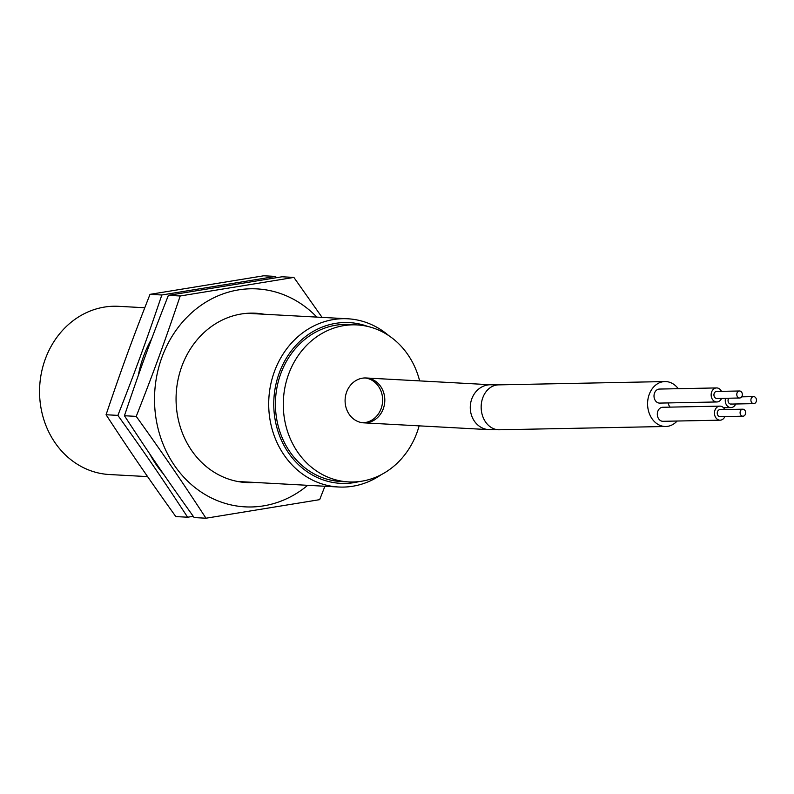 <?xml version="1.0" encoding="UTF-8"?>
<svg xmlns="http://www.w3.org/2000/svg" width="794" height="794" viewBox="0 0 794 794"><rect width="100%" height="100%" fill="white"/><g stroke="black" fill="none" stroke-linecap="round" stroke-linejoin="round"><path stroke-width="1.19" d="M365.071 377.954A22.46 19.85 -86.9 0 1 382.589 401.367A22.46 19.85 -86.9 0 1 362.64 422.745M360.962 378.48A22.46 19.85 -86.9 0 1 366.173 377.984A22.46 19.85 -86.9 0 1 384.772 401.486A22.46 19.85 -86.9 0 1 363.731 422.845A22.46 19.85 -86.9 0 1 345.142 402.29A22.46 19.85 -86.9 0 1 360.962 378.48M359.374 481.541A80.492 71.132 -86.9 0 1 359.206 481.581A80.492 71.132 -86.9 0 1 273.9 399.025A80.492 71.132 -86.9 0 1 367.801 326.453M388.772 335.634A84.233 74.438 93.1 0 0 347.742 318.781A84.233 74.438 93.1 0 0 268.838 398.846A84.233 74.438 93.1 0 0 338.601 487A84.233 74.438 93.1 0 0 358.114 485.144A84.233 74.438 93.1 0 0 381.209 474.693M147.595 476.608L109.453 474.534A84.233 74.438 -86.9 0 1 39.7 386.39A84.233 74.438 -86.9 0 1 118.604 306.325L144.766 307.744M348.526 481.908L340.656 481.482A78.616 69.475 -86.9 0 1 275.587 409.555A78.616 69.475 -86.9 0 1 330.969 326.215A78.616 69.475 -86.9 0 1 349.191 324.488L357.062 324.915A78.616 69.475 93.1 0 0 338.839 326.642A78.616 69.475 93.1 0 0 283.458 409.992A78.616 69.475 93.1 0 0 348.526 481.908A78.616 69.475 93.1 0 0 419.133 425.852M419.639 380.892A78.616 69.475 93.1 0 0 357.062 324.915M743.492 416.125A3.513 2.779 88.9 0 0 745.626 412.294A3.513 2.779 88.9 0 0 742.797 409.188A3.513 2.779 88.9 0 0 740.087 412.751A3.513 2.779 88.9 0 0 742.936 416.205A3.513 2.779 88.9 0 0 743.492 416.125M720.634 416.582A3.513 2.779 -91.1 0 1 720.089 416.661A3.513 2.779 -91.1 0 1 717.24 413.208A3.513 2.779 -91.1 0 1 719.94 409.644L742.797 409.188M754.3 403.551A3.513 2.779 88.9 0 0 756.434 399.719A3.513 2.779 88.9 0 0 753.605 396.613A3.513 2.779 88.9 0 0 750.896 400.186A3.513 2.779 88.9 0 0 753.744 403.64A3.513 2.779 88.9 0 0 754.3 403.551M731.443 404.007A3.513 2.779 -91.1 0 1 730.887 404.086A3.513 2.779 -91.1 0 1 728.297 402.022A3.513 2.779 -91.1 0 1 728.743 398.221M740.187 397.923A3.513 2.779 88.9 0 0 742.321 394.092A3.513 2.779 88.9 0 0 739.492 390.985A3.513 2.779 88.9 0 0 736.782 394.549A3.513 2.779 88.9 0 0 739.631 398.002A3.513 2.779 88.9 0 0 740.187 397.923M717.329 398.38A3.513 2.779 -91.1 0 1 716.774 398.459A3.513 2.779 -91.1 0 1 713.925 395.005A3.513 2.779 -91.1 0 1 716.635 391.442L739.492 390.985M725.547 398.28A7.017 5.558 88.9 0 0 730.956 407.6A7.017 5.558 88.9 0 0 732.068 407.431A7.017 5.558 88.9 0 0 735.701 403.997M670.176 407.124A7.017 5.558 -91.1 0 1 668.211 402.925M721.448 391.343A7.017 5.558 88.9 0 0 716.565 387.929A7.017 5.558 88.9 0 0 711.146 395.055A7.017 5.558 88.9 0 0 716.843 401.963A7.017 5.558 88.9 0 0 717.955 401.804A7.017 5.558 88.9 0 0 721.587 398.36M716.843 401.963L659.705 403.094A7.017 5.558 -91.1 0 1 654.008 396.186A7.017 5.558 -91.1 0 1 659.427 389.06L716.565 387.929M724.753 409.545A7.017 5.558 88.9 0 0 719.87 406.131A7.017 5.558 88.9 0 0 714.461 413.267A7.017 5.558 88.9 0 0 720.158 420.175A7.017 5.558 88.9 0 0 721.26 420.006A7.017 5.558 88.9 0 0 724.892 416.562M720.158 420.175L663.01 421.306A7.017 5.558 -91.1 0 1 657.313 414.399A7.017 5.558 -91.1 0 1 662.732 407.272L719.87 406.131M677.123 421.019A22.46 17.786 -91.1 0 1 669.362 425.961A22.46 17.786 -91.1 0 1 665.819 426.487A22.46 17.786 -91.1 0 1 647.586 404.374A22.46 17.786 -91.1 0 1 664.925 381.567A22.46 17.786 -91.1 0 1 678.255 388.693M193.279 516.328L187.622 517.222C162.194 478.345 145.788 454.386 117.879 415.381C135.933 369.418 146.265 341.092 161.827 294.991L275.508 276.421L276.401 277.672M151.644 338.83A109.145 96.461 93.1 0 0 138.285 375.522M149.609 453.711A109.145 96.461 93.1 0 0 163.405 473.919M161.827 294.991L150.016 294.346C131.973 340.318 121.631 368.634 106.068 414.746C131.496 453.612 147.902 477.571 175.811 516.576L187.622 517.222M117.879 415.381L106.068 414.746M275.508 276.421L263.707 275.786L150.016 294.346M293.879 277.424L282.069 276.778L168.388 295.348C150.334 341.311 139.992 369.637 124.44 415.738C149.858 454.615 166.264 478.564 194.173 517.579L205.983 518.214C180.566 479.348 164.16 455.389 136.24 416.384C154.294 370.411 164.636 342.095 180.188 295.983L293.879 277.424L322.086 317.392M168.388 295.348L180.188 295.983M124.44 415.738L136.24 416.384M324.915 486.256L319.664 499.654L205.983 518.214M316.846 317.104A109.145 96.461 93.1 0 0 206.877 301.531A109.145 96.461 93.1 0 0 155.336 413.505A109.145 96.461 93.1 0 0 307.705 485.313M264.124 314.235A84.779 74.924 93.1 0 0 241.287 313.997A84.779 74.924 93.1 0 0 176.377 406.756A84.779 74.924 93.1 0 0 254.973 482.454M363.731 422.845L488.906 429.643A22.46 19.85 -86.9 0 1 470.306 406.141A22.46 19.85 -86.9 0 1 491.347 384.792L366.173 377.984M488.906 429.643L499.396 429.782A22.46 17.786 -91.1 0 1 481.164 407.679A22.46 17.786 -91.1 0 1 498.503 384.872L491.347 384.792M347.742 318.781L247.073 313.312M338.601 487L237.922 481.521M720.089 416.661L742.936 416.205M730.887 404.086L753.744 403.64M741.636 396.851L753.605 396.613M716.774 398.459L739.631 398.002M723.523 407.749L730.956 407.6M664.925 381.567L498.503 384.872M665.819 426.487L499.396 429.782"/></g></svg>
